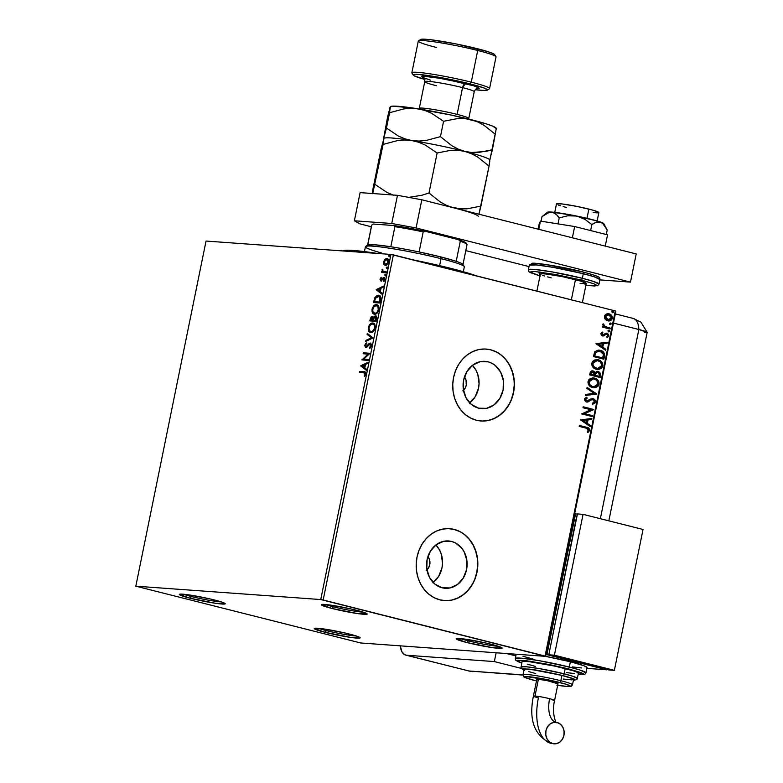 <?xml version="1.0" encoding="UTF-8"?>
<svg xmlns="http://www.w3.org/2000/svg" width="783" height="783" viewBox="0 0 783 783"><rect width="100%" height="100%" fill="white"/><g stroke="black" fill="none" stroke-linecap="round" stroke-linejoin="round"><path stroke-width="1.17" d="M468.332 640.876A21.63 1.683 -168.5 0 0 498.272 646.269A21.63 1.683 11.5 0 1 468.332 640.876L468.577 639.652L468.332 640.876A21.63 1.683 11.5 0 1 460.492 638.585A21.63 1.683 -168.5 0 0 468.332 640.876L467.03 642.569L468.332 640.876M491.313 644.321A23.431 1.82 11.5 0 1 502.099 647.962A23.431 1.82 11.5 0 1 490.941 647.414A23.431 1.82 11.5 0 1 467.03 642.569L456.225 638.859L465.816 639.231L487.28 643.342L497.851 646.141L502.128 648.021L492.536 647.658L467.03 642.569A23.431 1.82 11.5 0 1 456.313 638.644A23.431 1.82 11.5 0 1 491.313 644.321M333.382 606.796A21.63 1.683 -168.5 0 0 363.332 612.189A21.63 1.683 11.5 0 1 333.382 606.796L333.636 605.572L333.382 606.796A21.63 1.683 11.5 0 1 325.552 604.505A21.63 1.683 -168.5 0 0 333.382 606.796L332.09 608.489L333.382 606.796M356.373 610.241A23.431 1.82 11.5 0 1 367.158 613.882A23.431 1.82 11.5 0 1 356.001 613.334A23.431 1.82 11.5 0 1 332.09 608.489L321.284 604.779L330.876 605.151L352.34 609.262L362.911 612.061L367.188 613.941L357.596 613.578L332.09 608.489A23.431 1.82 11.5 0 1 321.373 604.564A23.431 1.82 11.5 0 1 356.373 610.241M191.424 596.529A21.63 1.683 -168.5 0 0 221.374 601.921A21.63 1.683 11.5 0 1 191.424 596.529L191.678 595.305L191.424 596.529A21.63 1.683 11.5 0 1 183.594 594.238A21.63 1.683 -168.5 0 0 191.424 596.529L190.132 598.222L191.424 596.529M214.415 599.974A23.431 1.82 11.5 0 1 225.201 603.615A23.431 1.82 11.5 0 1 214.043 603.067A23.431 1.82 11.5 0 1 190.132 598.222L179.327 594.512L188.918 594.884L210.382 598.995L220.953 601.794L225.23 603.673L215.638 603.311L190.132 598.222A23.431 1.82 11.5 0 1 179.415 594.297A23.431 1.82 11.5 0 1 214.415 599.974M326.364 630.609A21.63 1.683 -168.5 0 0 356.314 636.002A21.63 1.683 11.5 0 1 326.364 630.609L326.619 629.385L326.364 630.609A21.63 1.683 11.5 0 1 318.534 628.318A21.63 1.683 -168.5 0 0 326.364 630.609L325.072 632.302L326.364 630.609M349.355 634.054A23.431 1.82 11.5 0 1 360.141 637.695A23.431 1.82 11.5 0 1 348.983 637.147A23.431 1.82 11.5 0 1 325.072 632.302L314.267 628.592L323.859 628.964L345.323 633.075L355.893 635.874L360.17 637.754L350.578 637.391L325.072 632.302A23.431 1.82 11.5 0 1 314.355 628.377A23.431 1.82 11.5 0 1 349.355 634.054M488.083 361.834L482.044 361.403L488.083 361.834L491.841 363.253L495.277 365.504L500.66 372.15L503.41 380.744L503.107 389.993L499.799 398.478L493.995 404.919L486.566 408.325L478.658 408.188A23.715 20.27 -85.9 0 1 463.34 381.781A23.715 20.27 -85.9 0 1 485.088 361.354A23.715 20.27 -85.9 0 1 488.083 361.834A23.715 20.27 -85.9 0 1 503.4 388.241A23.715 20.27 -85.9 0 1 481.662 408.667A23.715 20.27 -85.9 0 1 478.658 408.188L471.464 404.517L466.091 397.872L463.34 389.278L463.644 380.029L466.952 371.543L472.756 365.103L480.175 361.697L488.083 361.834M451.546 541.445L445.498 541.004L451.546 541.445L455.305 542.864L461.716 548.12L464.113 551.761L466.864 560.354L466.56 569.603L463.252 578.089L457.448 584.529L450.029 587.935L442.111 587.788A23.715 20.27 -85.9 0 1 426.804 561.391A23.715 20.27 -85.9 0 1 448.542 540.965A23.715 20.27 -85.9 0 1 451.546 541.445A23.715 20.27 -85.9 0 1 466.864 567.851A23.715 20.27 -85.9 0 1 445.116 588.278A23.715 20.27 -85.9 0 1 442.111 587.788L434.927 584.118L429.544 577.482L426.794 568.879L427.097 559.639L430.405 551.144L436.209 544.714L443.638 541.307L451.546 541.445M444.333 600.581L444.313 600.581A36.047 30.801 94.1 0 0 477.278 569.495A36.047 30.801 94.1 0 0 453.993 529.406L454.179 529.416A36.047 30.801 -85.9 0 1 477.454 569.544A36.047 30.801 -85.9 0 1 444.421 600.59A36.047 30.801 -85.9 0 1 439.85 599.847L445.84 600.649L451.869 600.072L457.722 598.124L463.154 594.894L467.97 590.499L471.983 585.107L475.027 578.931L477.004 572.207L477.826 565.189L477.464 558.152L475.927 551.359L473.284 545.085L469.634 539.556L465.112 534.995L459.895 531.569L454.179 529.416L448.199 528.613L442.16 529.2L436.317 531.138L430.875 534.378L426.069 538.773L422.057 544.156L419.003 550.332L417.026 557.056L416.213 564.073L416.576 571.11L418.102 577.903L420.745 584.177L424.396 589.707L428.918 594.268L434.144 597.693L439.85 599.847A36.047 30.801 -85.9 0 1 416.576 559.718A36.047 30.801 -85.9 0 1 449.618 528.682A36.047 30.801 -85.9 0 1 454.179 529.416L453.993 529.406A36.047 30.801 94.1 0 0 449.501 528.672M480.831 420.97A36.047 30.801 94.1 0 0 513.814 389.885A36.047 30.801 94.1 0 0 490.54 349.795L490.726 349.805A36.047 30.801 -85.9 0 1 514 389.934A36.047 30.801 -85.9 0 1 480.958 420.98A36.047 30.801 -85.9 0 1 476.397 420.246L482.387 421.039L488.416 420.461L494.259 418.514L499.701 415.284L504.516 410.889L508.519 405.496L511.573 399.32L513.55 392.596L514.372 385.579L514.01 378.541L512.474 371.759L509.831 365.475L506.18 359.945L501.658 355.384L496.432 351.959L490.726 349.805L484.736 349.003L478.707 349.59L472.854 351.538L467.422 354.768L462.606 359.162L458.593 364.545L455.549 370.721L453.572 377.455L452.75 384.463L453.112 391.5L454.649 398.293L457.292 404.576L460.942 410.096L465.464 414.667L470.681 418.083L476.397 420.246A36.047 30.801 -85.9 0 1 453.122 380.117A36.047 30.801 -85.9 0 1 486.155 349.071A36.047 30.801 -85.9 0 1 490.726 349.805L490.54 349.795A36.047 30.801 94.1 0 0 486.037 349.061M135.821 586.183L206.037 241.056L390.952 254.426L320.736 599.553L135.821 586.183L360.718 642.98L545.634 656.36L615.859 311.223L615.291 310.92L545.076 656.046L323.173 600.003L393.389 254.876L615.291 310.92L390.952 254.426L206.037 241.056L135.821 586.183L360.718 642.98L545.634 656.36L320.736 599.553L135.821 586.183M385.96 265.554L383.856 264.36L385.138 265.378L386.763 264.987L388.309 262.892L388.613 260.563L386.988 258.478L384.473 259.711L383.504 263.235L384.453 264.517L384.179 261.904L383.582 261.747L383.856 264.36L385.363 265.408L388.525 262.109C388.72 259.741 388.133 258.527 386.773 258.449L384.893 259.251L383.582 261.747L384.15 261.894M386.254 272.846L386.45 271.897L382.946 271.339L382.231 269.186L382.378 271.603L381.673 271.554L381.478 272.504L386.254 272.846L386.45 271.897L383.239 271.515L382.231 269.186L382.378 271.603L381.673 271.554L381.478 272.504L386.254 272.846M381.262 279.198L381.712 280.167L380.655 279.051L381.115 277.29L380.019 279.277L380.734 280.921L384.081 278.533L383.924 281.498L385.011 279.365L384.453 277.642L383.19 277.75L381.115 280.011L381.115 277.29L380.058 279.071L380.949 280.96L384.003 278.484M380.704 300.163L380.274 296.131L379.041 295.308L377.161 295.397L374.979 297.403L373.579 302.561L380.117 303.031L380.704 300.163C381.135 296.865 380.391 295.211 378.473 295.211L374.793 297.775L373.579 302.561L380.117 303.031L380.704 300.163M376.388 321.363L377.005 317.957L376.261 316.068L374.763 316.078L373.56 317.683L372.6 316.449L371.073 317.037L369.85 320.893L376.388 321.363L376.887 318.896L375.625 315.852L373.56 317.683L372.405 316.42L370.202 319.141L369.85 320.893L376.388 321.363M373.011 337.953L367.305 333.372L367.1 334.41L371.445 337.757L365.876 340.399L365.671 341.437L373.011 337.953L367.305 333.372L367.1 334.41L371.445 337.757L365.876 340.399L365.671 341.437L373.011 337.953M368.636 359.446L363.772 359.094L369.889 353.28L363.351 352.81L363.165 353.759L368.039 354.112L361.912 359.926L368.45 360.395L368.636 359.446L363.772 359.094L369.85 353.495L363.351 352.81L363.165 353.759L368.039 354.112L361.912 359.926L368.45 360.395L368.636 359.446M363.713 372.718L365.739 374.313L365.514 374.93L365.132 374.157L365.514 374.93L364.173 375.957L364.584 376.466L365.808 374.196C365.847 372.287 365.24 371.485 363.978 371.778L359.563 371.455L359.994 372.454L359.563 371.455L359.368 372.405L364.702 372.894L365.172 373.922L364.173 375.957L364.584 376.466L365.808 374.196L365.377 372.121L359.563 371.455L359.368 372.405L365.084 372.972M360.689 365.925L366.424 370.349L366.63 369.322L364.79 367.902L365.495 364.438L367.853 363.322L368.059 362.294L360.718 365.769L366.424 370.349L366.63 369.322L364.79 367.902L365.495 364.438L367.853 363.322L368.059 362.294L360.689 365.925M370.144 344.001L371.504 345.959L370.447 347.525L371.504 345.959L370.907 345.802L369.419 347.652L370.095 348.122L369.419 347.652L369.596 348.455L371.671 345.205L370.506 343.071L369.067 343.58L366.092 346.585L365.397 345.283L366.571 343.688L366.317 342.925L365.847 343.306L364.682 345.509L365.544 347.486L366.904 347.123L369.801 344.06L370.692 344.314L370.956 345.43L369.419 347.652L369.596 348.455L371.592 345.783L370.349 343.052L365.847 346.566L366.571 346.742L365.397 345.283L366.571 343.688L366.317 342.925L364.731 345.225L365.808 347.535L370.388 344.06M370.829 332.501L373.295 331.522L375.077 328.547L375.077 325.014L373.305 323.125L370.242 323.996L368.45 327.02L368.627 330.915L370.829 332.501C372.688 332.687 374.147 331.18 375.204 327.999C375.439 324.759 374.607 323.095 372.728 323.017C370.858 322.821 369.39 324.338 368.323 327.578C368.118 330.798 368.95 332.442 370.829 332.501L370.388 332.432M374.558 314.179L377.034 313.19L378.806 310.215L378.806 306.682L377.034 304.793L373.971 305.664L372.179 308.688L372.356 312.583L374.558 314.179C376.417 314.355 377.876 312.848 378.933 309.667C379.168 306.427 378.336 304.763 376.457 304.695C374.587 304.489 373.119 306.006 372.052 309.246C371.847 312.466 372.679 314.11 374.558 314.179L374.127 314.1M376.183 289.759L381.918 294.183L382.124 293.145L380.293 291.726L380.998 288.271L383.347 287.155L383.553 286.118L376.212 289.602L381.918 294.183L382.124 293.145L380.293 291.726L380.998 288.271L383.347 287.155L383.553 286.118L376.183 289.759M385.187 275.822L385.823 274.461L384.923 274.647L385.187 275.822L385.892 275.068L385.51 274.236L384.805 274.99L385.187 275.822L384.805 274.99M386.665 268.549L387.301 267.189L386.401 267.375L386.665 268.549L387.37 267.796L386.988 266.964L386.283 267.717L386.665 268.549L386.283 267.717M389.073 256.697L389.719 255.336L388.808 255.532L389.073 256.697L389.777 255.943L389.396 255.111L388.691 255.865L389.073 256.697L388.691 255.865M608.048 313.689L606.189 314.071L604.407 316.303L605.699 319.758L607.696 320.795L609.791 320.834L611.67 319.748L612.423 317.497L611.533 315.343L609.781 314.061L607.637 313.699L605.582 314.433L604.505 315.931L604.456 317.869L605.161 319.18L608.176 320.903M610.026 329.026L610.221 328.077L604.554 326.325L603.889 324.456L602.91 324.093L603.683 326.423L602.548 326.139L602.362 327.088L610.026 329.026L610.221 328.077L605.044 326.609L603.164 323.8L602.753 324.456L603.683 326.423L602.548 326.139L602.362 327.088L610.026 329.026M600.884 333.627L601.275 335.173L602.841 335.995L606.052 334.243L607.246 334.38L607.823 335.672L606.756 336.768L607.354 337.493L608.714 336.093L608.567 334.41L607.177 333.294L605.553 333.323L603.057 335.016L601.863 334.224L602.9 332.795L602.352 332.07L600.884 333.627L602.528 335.936L606.825 334.194L607.823 335.672L606.756 336.768L607.354 337.493L608.792 335.799L606.982 333.245L602.685 334.977L601.843 333.803L602.9 332.795L602.352 332.07L600.884 333.627M604.466 356.343L604.447 353.613L603.292 351.9L601.227 350.618L598.241 350.089L594.914 351.626L593.397 356.559L603.889 359.211L604.466 356.343C604.76 352.957 603.37 350.95 600.316 350.334L598.936 350.099L594.747 351.851L593.397 356.559L603.889 359.211L604.466 356.343M592.437 370.858L593.191 370.966C591.537 370.565 590.48 371.289 590.02 373.148L589.658 374.891L600.16 377.543L600.59 373.471L598.271 371.416L596.568 371.475L595.197 372.679L593.808 371.181L591.645 370.976L590.392 372.003L589.658 374.891L600.16 377.543L600.659 375.077L597.703 371.318M596.783 394.133L587.123 387.37L586.917 388.407L594.268 393.418L585.694 394.397L585.478 395.435L596.783 394.133L585.498 395.356L596.783 394.133L587.123 387.37L586.917 388.407L594.268 393.418L585.694 394.397L585.478 395.435L596.783 394.133M592.408 415.626L584.598 413.649L593.661 409.46L583.169 406.808L582.973 407.757L590.803 409.734L581.72 413.923L592.212 416.576L592.408 415.626L591.86 416.478L592.408 415.626L584.598 413.649L593.622 409.675L583.169 406.808L582.973 407.757L590.803 409.734L581.72 413.923L592.212 416.576L592.408 415.626M586.164 428.174L588.532 429.495L587.289 431.766L587.994 432.451L589.677 430.435L588.738 428.086L579.371 425.453L579.185 426.402L586.164 428.174L588.601 430.17L587.289 431.766L587.994 432.451L589.677 430.435C589.521 428.409 588.444 427.352 586.457 427.244L579.371 425.453L579.185 426.402L586.164 428.174M580.497 419.923L590.186 426.529L590.402 425.492L587.299 423.378L588.004 419.913L591.625 419.502L591.831 418.465L580.497 419.923L590.186 426.529L590.402 425.492L587.299 423.378L588.004 419.913L591.625 419.502L591.831 418.465L580.497 419.923M592.428 398.606L586.594 401.033L585.107 399.702L586.594 401.033L585.136 399.428L587.191 398.136L586.702 397.235L584.441 399.164L586.438 401.992L588.141 401.904L591.214 399.761L589.853 400.837L591.478 399.663L592.946 399.643L594.366 401.816L592.232 403.304L592.604 404.204L595.462 402.022L595.207 400.299L594.101 399.105L591.155 398.841L586.594 401.033L585.488 399.731L587.191 398.136L586.702 397.235L584.764 398.4L584.392 399.682L585.615 401.65L587.289 402.08L591.85 399.692L593.553 399.907L594.366 401.816L592.232 403.304L592.604 404.204L594.718 403.323L595.462 402.022L592.232 404.185L595.462 402.022L592.614 398.616M592.643 387.605L595.52 387.673L598.124 386.185L599.083 384.228L598.966 381.996L597.899 380.147L595.452 378.414L590.656 378.336L588.718 379.872L587.955 382.084L588.405 384.326L590.392 386.587L593.857 387.8L599.083 384.228C599.054 380.841 597.527 378.806 594.522 378.111L593.269 377.905L588.033 381.517C588.092 384.884 589.638 386.919 592.643 387.605M596.372 369.273L599.259 369.341L601.853 367.863L602.812 365.896L602.695 363.664L601.628 361.815L599.181 360.082L594.385 360.004L592.447 361.54L591.684 363.752L592.134 365.994L594.121 368.255L597.586 369.468L602.812 365.896C602.783 362.519 601.256 360.474 598.251 359.779L596.998 359.573L591.762 363.185C591.831 366.561 593.367 368.587 596.372 369.273M596 343.757L605.69 350.363L605.895 349.326L602.793 347.212L603.497 343.747L607.119 343.336L607.324 342.298L596.029 343.6L605.69 350.363L605.895 349.326L602.793 347.212L603.497 343.747L607.119 343.336L607.324 342.298L596 343.757M608.675 331.845L609.712 331.268L608.626 330.23L609.712 331.268L608.636 330.23L607.96 330.827L608.675 331.845L609.732 331.092L608.841 330.23L607.951 331.013L608.871 331.875M610.153 324.573L611.19 324.005L610.476 322.988L609.438 323.565L610.466 324.602L611.014 323.33L609.497 323.389L610.349 324.602M612.57 312.72L613.598 312.153L612.893 311.135L611.856 311.712L613.187 312.671L613.177 311.262L611.836 311.888L612.766 312.75M488.23 420.442L494.073 418.504L499.505 415.264L504.321 410.869L508.333 405.486M511.387 399.31L513.354 392.586L514.177 385.569M513.814 378.532L512.288 371.739L509.645 365.465L505.994 359.935L501.472 355.374M496.246 351.949L490.54 349.795M451.683 600.052L457.536 598.104L462.968 594.874L467.784 590.48L471.797 585.097M474.841 578.921L476.818 572.197L477.64 565.179M477.278 558.142L475.741 551.349L473.098 545.076L469.448 539.546L464.926 534.985M459.709 531.559L453.993 529.406M433.185 582.513A23.715 20.27 94.1 0 0 435.896 544.948L439.537 549.979L441.279 554.11L442.522 563.212L441.984 567.822L438.676 576.317L432.872 582.748M426.95 569.858A9.014 7.703 -85.9 0 0 427.909 556.576L429.476 559.522L429.75 564.739L428.487 567.959L426.285 570.406M469.722 402.902A23.715 20.27 94.1 0 0 472.443 365.338L476.074 370.369L477.816 374.499L479.059 383.601L478.521 388.211L475.212 396.707L469.409 403.137M463.487 390.247A9.014 7.703 -85.9 0 0 464.446 376.966L466.022 379.912L466.286 385.128L465.033 388.348L462.822 390.795M320.736 599.553L390.952 254.426L393.389 254.876L323.173 600.003L320.736 599.553M545.076 656.046L615.291 310.92L615.859 311.223L545.634 656.36L545.076 656.046M579.361 425.521L586.085 427.224C588.072 427.322 589.139 428.379 589.305 430.405L587.622 432.422L589.305 430.405L588.366 428.056L579.361 425.521M591.439 418.514L591.625 419.502L587.622 419.894L586.917 423.349L590.402 425.492L589.853 426.304L590.03 425.472L586.917 423.349L587.622 419.894L591.243 419.473L591.439 418.514M582.669 420.461L586.301 422.703L582.669 420.461L586.839 420.05L582.669 420.461L586.839 420.05L586.301 422.703L582.669 420.461M583.159 406.876L593.661 409.46L584.226 413.63L592.036 415.597L584.226 413.63L593.289 409.431L583.159 406.876M591.85 399.692L592.946 399.643M586.438 401.992L586.966 402.071M593.152 398.694L595.09 401.992L594.522 399.81L592.281 398.586M593.113 403.959L593.964 403.578M590.451 400.162L590.95 399.888M591.478 399.663L592.3 399.565M587.084 387.575L596.812 393.976L587.084 387.575M593.083 377.895L594.15 378.081C597.155 378.776 598.672 380.822 598.701 384.199L593.671 387.781M593.22 387.751L596.969 386.851L598.349 385.265L598.789 383.073L596.793 379.393L592.202 377.866M594.189 387.781L595.149 387.644M593.994 386.802L592.839 386.714M592.457 386.626L589.315 384.463L588.738 381.722L590.871 379.207L593.181 378.884L589.119 381.752L593.328 378.894L594.326 379.06C596.763 379.608 597.987 381.252 597.997 383.993L593.808 386.812L592.829 386.655C590.411 386.107 589.168 384.473 589.119 381.752L588.738 381.722C588.796 384.443 590.039 386.078 592.457 386.626L589.697 384.482L589.08 381.977L590.402 379.726L593.553 378.913L596.46 380.107L598.065 383.083L596.597 386.088L593.592 386.792M593.191 370.966L594.816 372.659L592.633 370.868M597.517 371.318L594.816 372.659L592.31 370.848M598.271 371.416L600.659 375.077L599.798 377.445L600.111 373.158L597.478 371.308M599.788 372.63L598.936 371.827M597.703 372.336L595.53 373.354L595.002 375.311L595.902 373.374L598.075 372.365L599.494 375.233L598.897 376.29L595.002 375.311L595.706 373.051L597.4 372.277M592.653 371.886L590.754 373.207L590.558 374.186L593.025 371.915L594.395 374.577L593.925 375.037L590.558 374.186L591.175 372.228L592.34 371.837M592.447 371.847L594.297 372.835L594.297 375.067L590.558 374.186L593.925 375.037L590.93 374.215L591.547 372.258L593.025 371.915M597.507 372.297L599.406 373.374L599.279 376.32L595.002 375.311L598.897 376.29L595.374 375.331L596.303 372.816L598.075 372.365M596.812 359.563L597.879 359.749C600.884 360.444 602.411 362.49 602.44 365.876L597.4 369.459M596.949 369.419L600.698 368.519L602.078 366.933L602.519 364.741L600.522 361.061L595.932 359.534M597.918 369.449L598.878 369.312M597.723 368.47L594.052 367.247L592.408 363.841L594.17 361.09L596.91 360.562L592.848 363.42L597.057 360.562L598.055 360.728C600.492 361.276 601.716 362.921 601.726 365.661L597.537 368.48L596.558 368.323C594.14 367.775 592.907 366.141 592.848 363.42L592.477 363.39C592.525 366.111 593.768 367.746 596.186 368.294L593.426 366.16L592.809 363.645L594.131 361.394L597.282 360.581L600.189 361.775L601.794 364.751L600.326 367.756L597.321 368.46M598.75 350.089L599.944 350.304C602.998 350.931 604.388 352.937 604.094 356.314L604.202 354.112L603.272 352.242L599.21 350.148M598.819 351.087L595.266 352.575L594.287 355.854L595.638 352.604L598.995 351.097L600.121 351.283L603.458 354.366L602.626 357.958L594.287 355.854L602.626 357.958L594.287 355.854L595.677 352.047L598.545 351.058M606.942 342.347L607.119 343.336L603.125 343.717L602.421 347.182L605.895 349.326L605.357 350.128L605.523 349.296L602.421 347.182L603.125 343.717L606.747 343.306L606.942 342.347M598.173 344.295L601.794 346.536L598.173 344.295L602.333 343.884L598.173 344.295L602.333 343.884L601.794 346.536L598.173 344.295M602.098 332.207L602.9 332.795L601.471 333.773L603.057 334.899L601.491 334.194L602.519 332.765L602.098 332.207M603.429 334.928L602.313 334.958M606.982 333.245L608.792 335.799L606.982 337.463M606.052 334.243L603.771 335.936L602.156 335.907M602.528 335.936L603.771 335.936M602.783 335.995L605.68 334.214M607.226 337.346L608.391 334.85L606.296 333.157M608.616 331.845L609.34 331.248L608.303 331.816M602.538 326.208L603.683 326.423L602.538 326.208M602.998 323.966L604.672 326.589L610.221 328.077L609.663 328.938L609.849 328.048L604.173 326.305L602.998 323.966M610.094 324.573L610.818 323.976L609.781 324.544M609.105 313.836L608.734 313.817C610.916 314.335 611.993 315.833 611.973 318.28L612.345 318.309C612.365 315.852 611.288 314.365 609.105 313.836L607.872 313.67M607.696 320.795C609.869 321.363 611.415 320.541 612.345 318.309L608.352 320.913L611.494 319.474L611.836 316.41M610.613 320.306L611.298 319.718M611.924 316.665L610.407 314.6L608.009 313.68M608.548 314.766L604.975 316.518L607.52 319.816L608.557 319.953L605.905 318.965L604.936 316.821L606.453 314.864L608.92 314.786L611.406 318.074L607.52 319.816L608.371 319.934L605.357 316.547L608.92 314.786L610.349 315.5L611.337 316.87L611.21 318.652L608.411 319.944M607.892 319.846L606.042 318.75L604.975 316.518L606.825 314.893L608.92 314.786M612.502 312.72L613.226 312.123L612.198 312.691M586.839 420.05L586.301 422.703L583.051 420.491L586.839 420.05M594.659 355.883L595.638 352.604L597.703 351.185L601.647 351.88L603.458 354.366L603.008 357.988L594.659 355.883M602.333 343.884L601.794 346.536L598.545 344.324L602.333 343.884M364.849 371.896L363.978 371.778M365.191 373.002L365.739 374.313L364.32 372.874M366.473 370.085L361.286 366.082L366.473 370.085M364.8 367.599L365.348 364.947L364.741 364.79L365.348 364.947L364.8 367.599L364.203 367.442L364.8 367.599M362.275 365.964L364.741 364.79L364.203 367.442L362.275 365.964L364.741 364.79L364.203 367.442L362.275 365.964M362.529 359.965L361.952 359.72L362.549 359.877L368.636 354.259L368.039 354.112L368.636 354.259L362.529 359.965M363.782 353.808L363.958 352.967L363.351 352.81L369.87 353.387L363.958 352.967L363.782 353.808M364.379 359.25L368.617 359.554L364.379 359.25M370.858 344.168L371.504 345.959L370.75 344.148M366.405 347.691L364.731 345.225L365.328 345.372L366.924 343.071M366.366 346.683L367.53 346.223L366.933 346.076L367.53 346.223L368.421 345.097L367.824 344.951L370.946 343.208L367.051 346.624L365.974 346.585M366.689 343.257L365.279 345.665L366.15 347.642M366.366 341.104L365.876 340.399L372.052 337.913L367.1 334.41L367.697 334.556L367.853 333.793L367.697 334.556L372.052 337.913L366.366 341.104M371.436 332.658C369.556 332.589 368.715 330.945 368.92 327.725L368.323 327.578L368.92 327.725C369.987 324.495 371.455 322.978 373.334 323.173L373.501 323.193M373.618 323.213L371.465 323.663L369.224 326.628L368.959 330.348L370.584 332.452M369.635 331.718L370.32 332.305M372.101 323.35L371.465 323.663M373.374 324.152L375.037 325.718L375.028 328.576L373.599 330.935L371.622 331.708C373.099 331.865 374.274 330.671 375.126 328.136C375.321 325.503 374.656 324.172 373.139 324.123M372.532 323.966L374.166 324.994L374.528 327.979L375.126 328.136L374.528 327.979L373.481 330.269L371.622 331.708L369.556 330.769L368.93 328.028L370.339 324.945L372.532 323.966C374.059 324.015 374.724 325.356 374.528 327.979C373.667 330.514 372.502 331.708 371.025 331.561C369.507 331.503 368.842 330.181 368.999 327.578C369.87 325.014 371.054 323.819 372.532 323.966L373.217 324.133M370.467 320.932L370.799 319.298L370.202 319.141L370.799 319.298L373.002 316.577L371.367 317.604L370.467 320.932M374.127 317.82L373.56 317.683L374.127 317.82M374.157 317.829L376.222 316.009L375.625 315.852L374.254 317.614L375.948 317.046L376.506 320.521L373.481 320.188L373.961 318.211L375.429 316.802L375.909 320.364L376.506 320.521L375.693 316.87M375.85 316.958L376.809 317.663L376.731 319.435L376.134 319.278L375.909 320.364L373.481 320.188L376.506 320.521L373.481 320.188L374.264 317.585M373.08 317.585L373.413 320.296L370.711 319.993L372.219 317.369L373.511 319.807L372.972 317.546L372.219 317.369L372.806 320.139L373.413 320.296L372.904 319.66L370.711 319.993L373.413 320.296L370.711 319.993L371.279 317.947L372.219 317.369M375.165 314.326C373.285 314.257 372.444 312.613 372.649 309.393L372.052 309.246L372.649 309.393C373.716 306.163 375.184 304.646 377.063 304.841L377.23 304.861M377.347 304.881L375.194 305.331L372.953 308.296L372.688 312.016L374.313 314.12M375.83 305.018L375.194 305.331M377.103 305.82L378.639 307.083L378.864 309.804L377.328 312.603L375.351 313.376C376.829 313.533 378.003 312.339 378.864 309.804C379.05 307.171 378.385 305.84 376.868 305.791M376.261 305.634L377.895 306.662L378.258 309.647L378.864 309.804L378.258 309.647L377.21 311.937L375.351 313.376L373.119 312.211L372.659 309.696L373.931 306.77L376.261 305.634C377.788 305.683 378.453 307.024 378.258 309.647C377.396 312.182 376.231 313.376 374.754 313.229C373.237 313.171 372.571 311.849 372.728 309.246C373.599 306.691 374.783 305.487 376.261 305.634L376.946 305.801M379.354 295.397L377.465 295.671L375.781 297.217L374.205 302.6L374.558 300.838L373.961 300.692L374.558 300.838L375.39 297.922L374.793 297.775L378.473 295.211L379.275 295.387M379.589 295.445L378.473 295.211M379.217 296.365L380.734 298.049L380.235 302.189L375.047 301.807L380.235 302.189L374.44 301.661L375.047 301.807L374.44 301.661L375.311 298.323L378.982 296.326M378.277 296.16L379.99 297.403L379.638 302.032L380.235 302.189L380.45 301.161L379.843 301.015L380.45 301.161L380.792 298.617L380.195 298.47L379.638 302.032L374.44 301.661L375.449 298.01L376.966 296.424L378.277 296.16L380.792 298.617L378.884 296.317M381.977 293.909L376.78 289.906L381.977 293.909M380.303 291.433L380.841 288.78L380.244 288.624L380.841 288.78L380.303 291.433L379.706 291.276L380.303 291.433M377.778 289.798L380.244 288.624L379.706 291.276L377.778 289.798L380.244 288.624L379.706 291.276L377.778 289.798M381.115 280.011L381.605 280.138M382.28 278.905L381.595 279.815L382.192 279.971L382.877 279.051L382.28 278.905L383.797 277.906L382.28 278.905M383.827 278.445L384.923 279.795L383.592 280.921L383.924 281.498L384.972 279.59L384.355 277.583L383.19 277.75L384.6 277.642L381.712 280.167M384.639 280.559L384.199 281.077L384.962 279.805L383.924 278.787M381.546 281.117L380.655 279.218L381.125 280.989M381.399 277.779L380.841 278.66M384.561 278.621L384.991 279.551M385.784 275.968L385.402 275.136L386.107 274.393M385.892 275.068L385.51 274.236M385.911 274.422L385.461 275.743M382.486 270.615L382.975 271.76L382.27 271.701L382.104 272.543L381.673 271.554L382.975 271.76L382.378 271.603L382.975 271.76L382.838 269.342M382.495 270.047L381.928 269.9L382.495 270.047M383.856 271.681L383.239 271.515M383.934 271.711L385.03 271.897M387.262 268.696L386.88 267.874L387.585 267.12M387.37 267.796L386.988 266.964M387.389 267.15L386.949 268.481M384.522 260.808L385.49 259.408L384.893 259.251L387.379 258.605L385.725 259.193L384.394 261.14M384.12 262.285L384.336 264.272L385.52 265.476M387.34 259.574L388.613 261.62M388.378 262.804L387.154 264.351L385.549 264.429M385.657 264.488L384.169 261.796L386.587 259.398L387.448 259.594L388.505 262.207L385.559 264.458L388.172 263.245M385.559 264.458L384.355 263.597L384.169 261.796L385.236 259.917L386.587 259.398L387.937 262.07L386.9 263.959L385.295 264.419L385.902 264.566M388.544 262.217L386.587 259.398M389.68 256.844L389.288 256.021L389.993 255.268M389.777 255.943L389.396 255.111M389.797 255.297L389.357 256.628M375.429 316.802L376.183 316.978M450.793 269.372L450.45 268.275A72.095 5.598 -168.5 0 0 413.277 259.897L450.45 268.275L476.426 275.841A72.095 5.598 -168.5 0 0 450.45 268.275L450.793 269.372M377.651 253.467A72.095 5.598 -168.5 0 0 342.748 250.814L342.582 250.932M342.592 250.942L346.986 250.188L353.123 250.423L377.807 253.486M462.841 264.39A48.663 3.778 -168.5 0 0 456.205 261.316A48.663 3.778 -168.5 0 0 440.457 256.834L441.035 258.664A50.464 3.925 11.5 0 1 464.25 266.504L462.841 264.39M463.34 271.711L464.339 266.827A50.464 3.925 -168.5 0 0 441.035 258.664L439.615 265.643L441.035 258.664A50.464 3.925 -168.5 0 0 391.216 248.475A50.464 3.925 -168.5 0 0 365.436 246.704L364.438 251.597M381.624 253.007A50.464 3.925 11.5 0 1 365.641 246.439A50.464 3.925 11.5 0 1 441.035 258.664L440.457 256.834A48.663 3.778 -168.5 0 0 419.111 251.95L440.457 256.834L456.205 261.316A48.663 3.778 11.5 0 1 462.929 264.713L467.011 244.639A48.663 3.778 -168.5 0 0 460.287 241.242L456.205 261.316L460.287 241.242A48.663 3.778 11.5 0 1 466.932 244.316A48.663 3.778 11.5 0 1 466.864 244.854M367.707 245.079L371.788 225.015L367.707 245.079L374.763 244.785L390.815 246.753A48.663 3.778 -168.5 0 0 367.756 245.05L365.641 246.439M371.69 225.494A48.663 3.778 11.5 0 1 371.788 225.015L373.285 224.046L393.829 225.533L394.896 226.678A48.663 3.778 11.5 0 1 423.192 231.876L419.111 251.95A48.663 3.778 -168.5 0 0 390.815 246.753A48.663 3.778 11.5 0 1 419.111 251.95L423.192 231.876L425.463 231.337L458.446 239.667L460.287 241.242L458.446 239.667L466.12 243.102M367.56 245.304L371.641 225.23A48.663 3.778 -168.5 0 1 371.788 225.015L373.285 224.046L393.829 225.533L394.896 226.678L390.815 246.753L394.896 226.678A48.663 3.778 -168.5 0 1 423.192 231.876L425.463 231.337L458.446 239.667A47.587 3.7 -168.5 0 1 466.091 243.053L466.932 244.316M393.829 225.533L425.463 231.337A47.587 3.7 -168.5 0 0 393.829 225.533M373.285 224.046A47.587 3.7 -168.5 0 0 373.109 224.134L371.788 225.015M597.145 220.992L598.858 212.584A21.63 1.683 -168.5 0 0 588.865 209.081L586.986 218.33L588.865 209.081A21.63 1.683 -168.5 0 0 567.518 204.715A21.63 1.683 -168.5 0 0 556.468 203.962L554.755 212.369M582.376 302.6L586.291 283.377A23.431 1.82 -168.5 0 0 575.476 279.59L571.355 299.82L575.476 279.59A23.431 1.82 -168.5 0 0 552.338 274.853A23.431 1.82 -168.5 0 0 540.368 274.04L536.893 291.119M551.193 277.828L547.62 276.888M544.655 276.017L542.404 275.244M540.965 274.608L540.378 274.128L541.846 273.707L546.583 274.05L562.595 276.702L582.004 281.4L585.694 282.81L585.987 283.593M584.813 283.71L580.076 283.368M566.452 207.466L563.163 206.595M560.422 205.782L558.348 205.077M557.016 204.49L556.752 203.766L562.204 203.972L576.983 206.428L592.163 209.952L598.31 212.056L598.574 212.78M597.498 212.888L593.123 212.575M583.296 273.717L594.18 276.781L599.944 279.56A36.047 2.799 -168.5 0 0 583.296 273.717L582.366 278.298A1.801 0.93 104.2 0 1 581.074 279.991L585.909 285.286L594.728 286.02L596.871 285.404L593.915 283.769L581.074 279.991A1.801 0.93 -75.8 0 0 582.366 278.298A36.047 2.799 11.5 0 1 599.015 284.131L593.25 281.361L582.366 278.298L583.296 273.717A36.047 2.799 -168.5 0 0 547.718 266.445A36.047 2.799 -168.5 0 0 529.298 265.183L536.306 264.938L553.493 267.404L583.296 273.717A1.801 0.93 -75.8 0 0 582.816 271.907A1.801 0.93 104.2 0 1 583.296 273.717M531.432 263.91L536.492 263.411L545.448 264.448L582.718 271.897A1.801 0.93 104.2 0 1 582.816 271.907A1.801 0.93 -75.8 0 0 582.718 271.897L550.292 265.202L534.349 263.303L532.42 264.683M540.368 276.047L529.788 272.014L534.848 271.515L555.734 274.53L581.074 279.991L538.753 271.887L539.986 275.939L530.257 272.601L528.799 271.495L528.368 269.763A36.047 2.799 11.5 0 1 546.788 271.026A36.047 2.799 11.5 0 1 582.366 278.298L552.563 271.985L535.366 269.518L528.368 269.763L529.298 265.183L532.137 263.313C533.8 262.276 563.055 266.768 582.806 271.907C601.373 277.055 599.641 277.084 599.944 279.56L599.015 284.131L597.527 285.746L585.899 285.296M587.935 273.267L592.271 274.549M595.56 275.675L597.674 276.605M630.481 282.105L416.076 227.951L391.745 223.488L354.386 220.786L360.033 223.899L371.328 226.747L360.033 223.899L354.386 220.786L360.111 192.618L397.47 195.319L360.111 192.618L354.386 220.786L391.745 223.488L397.47 195.319L391.745 223.488L416.076 227.951L421.802 199.782L397.47 195.319L421.802 199.782L636.217 253.927L421.802 199.782L416.076 227.951L630.481 282.105L636.217 253.927L630.481 282.105L599.876 279.893L630.481 282.105M465.797 250.609L529.014 266.572L465.797 250.609M572.363 237.807L574.663 226.532L607.549 234.841L605.259 246.107L607.549 234.841L574.663 226.532L572.363 237.807M539.174 223.967L538.117 229.155L540.466 221.1L538.792 229.321L540.466 221.1L574.663 226.532L540.466 221.1L539.174 223.967M548.129 213.084L547.777 212.124L551.663 212.076A28.834 2.241 -168.5 0 0 547.483 212.252L541.983 216.646L541.053 221.188L541.983 216.646L549.294 212.301L553.865 212.633L557.633 215.687L559.238 217.899L558.015 223.889L559.238 217.899L567.792 215.785L576.601 216.039L584.803 219.269L591.85 224.574L590.636 230.564L591.85 224.574L594.062 223.155L598.466 221.775L602.538 223.204L607.216 230.016L606.296 234.528L607.216 230.016L603.879 223.732A28.834 2.241 -168.5 0 0 600.59 222.098L603.781 223.595L603.546 224.144M543.108 215.716L546.847 213.25L551.663 212.076L555.861 213.886L559.238 217.899L567.792 215.785L576.601 216.039A28.834 2.241 -168.5 0 0 551.663 212.076L572.902 215.305L596.294 220.747L602.538 223.204L605.836 227.315M600.59 222.098A28.834 2.241 -168.5 0 0 576.601 216.039L584.803 219.269L591.85 224.574L596.274 222.176L600.59 222.098M632.449 318.309A18.029 9.259 104.2 0 1 633.32 318.446A18.029 9.259 104.2 0 1 638.859 329.496L613.441 323.076L641.61 330.22L647.179 332.344A18.029 1.4 11.5 0 1 644.517 332.599L646.053 332.658L644.517 332.599M608.841 520.842L647.179 332.413A18.029 1.4 -168.5 0 0 638.859 329.496L613.441 323.076L638.859 329.496A18.029 1.4 11.5 0 1 647.179 332.344L638.859 329.496A18.029 9.259 -75.8 0 0 633.281 318.436L640.964 322.195L647.179 332.364M494.347 661.576L406.553 655.234L404.801 654.764L401.973 651.887L400.26 645.838A18.029 9.259 104.2 0 0 405.731 655.097A18.029 9.259 104.2 0 0 406.553 655.234L468.929 670.982L523.005 674.897L468.929 670.982L406.553 655.234L494.347 661.576L521.135 668.349L494.347 661.576L496.138 652.777L494.347 661.576M638.859 329.496L600.365 518.708L638.859 329.496M515.831 655.9L506.415 653.521L515.831 655.9M522.995 675.093L468.929 670.982A18.029 15.406 94.1 0 0 471.209 671.354L468.097 670.855A18.029 9.259 -75.8 0 0 468.929 670.982L405.731 655.097M555.881 722.269A23.461 12.048 104.2 0 1 549.597 698.681A10.815 0.842 -168.5 0 0 535.004 696.009A10.815 0.842 -168.5 0 0 533.399 696.136A10.815 0.842 11.5 0 1 535.004 696.009L538.401 679.272A10.815 0.842 -168.5 0 0 536.805 679.39L533.399 696.126C528.613 719.92 534.388 735.638 550.713 743.273L554.158 743.83M550.527 743.224A45.081 23.157 -75.8 0 0 552.788 743.605A10.815 9.239 -85.9 0 1 545.8 731.616A10.815 9.239 -85.9 0 1 555.636 722.249A10.815 9.239 -85.9 0 1 557.095 722.484L560.374 724.158L562.82 727.182L564.073 731.097L563.936 735.315L562.429 739.191L559.786 742.118L556.4 743.674L552.788 743.605L549.509 741.932L547.063 738.907L545.81 734.992L545.947 730.774L547.454 726.898L550.097 723.972L553.483 722.415L557.095 722.484A10.815 9.239 -85.9 0 1 564.083 734.474A10.815 9.239 -85.9 0 1 554.247 743.84A10.815 9.239 -85.9 0 1 552.788 743.605A45.081 23.157 104.2 0 1 550.527 743.224A45.081 23.157 104.2 0 1 538.391 697.868A10.815 0.842 11.5 0 1 533.399 696.126M569.3 667.047L539.497 660.735L522.31 658.258L515.302 658.513A36.047 2.799 11.5 0 1 533.722 659.766A36.047 2.799 11.5 0 1 569.3 667.047L570.376 661.762A36.047 2.799 -168.5 0 0 545.506 656.35L570.376 661.762L569.3 667.047A36.047 2.799 11.5 0 1 585.948 672.881L580.183 670.101L569.3 667.047A1.801 0.93 104.2 0 1 568.008 668.741A1.801 0.93 -75.8 0 0 569.3 667.047M521.723 663.113L516.995 660.372L530.257 661.234L568.008 668.741L549.196 664.522L525.785 660.646L517.162 660.314L516.721 660.764L517.573 661.459L521.723 663.113M523.954 670.209L523.729 668.741L535.836 670.003L562.84 675.514A1.801 0.93 -75.8 0 0 564.132 673.82L540.29 668.77L526.538 666.793L520.93 666.989A28.834 2.241 11.5 0 1 535.67 667.997A28.834 2.241 11.5 0 1 564.132 673.82L565.209 668.535A28.834 2.241 -168.5 0 0 536.746 662.712A28.834 2.241 -168.5 0 0 522.007 661.704L521.038 668.134L523.944 670.248M556.86 685.145L566.892 686.466L570.357 686.123L566.08 684.234L551.163 680.466L525.912 676.541L524.747 676.659L525.031 677.442L535.259 680.662A1.801 0.93 104.2 0 1 535.171 680.652A1.801 0.93 -75.8 0 0 535.259 680.662A23.431 1.82 11.5 0 1 527.908 676.62A23.431 1.82 11.5 0 1 559.542 682.424A1.801 0.93 -75.8 0 0 560.834 680.73A25.232 1.958 -168.5 0 0 523.21 674.574M524.121 669.563L525.696 669.113L534.446 669.964L561.91 675.445A25.232 1.958 -168.5 0 0 537.001 670.346A25.232 1.958 -168.5 0 0 524.111 669.465L523.034 674.75A25.232 1.958 11.5 0 1 535.924 675.631A25.232 1.958 11.5 0 1 560.834 680.73L561.91 675.445L571.365 678.235L573.234 679.761M572.256 666.891L581.691 667.987M522.966 656.262L533.017 659.061M606.903 669.808L546.925 654.666L575.593 513.795L577.394 514.245L574.653 513.726L575.593 513.795L546.925 654.666L606.903 669.808L586.868 668.359L606.903 669.808M576.728 515.928L549.089 653.355L576.728 515.928M545.996 654.598L546.925 654.666L545.996 654.598M586.555 667.928L587.015 667.459L583.893 665.746L570.376 661.762A36.047 2.799 -168.5 0 1 587.025 667.596L585.948 672.881L584.872 674.31L578.236 674.633M643.039 529.484L583.061 514.333L577.453 513.932L583.061 514.333L554.403 655.205L548.795 654.794L577.453 513.932L548.795 654.794L554.403 655.205L614.371 670.346L608.773 669.945L548.795 654.794L608.773 669.945L614.371 670.346L643.039 529.484L614.371 670.346L554.403 655.205L583.061 514.333L643.039 529.484M578.236 674.613L583.374 674.594L583.815 674.153L582.953 673.449L568.008 668.741L581.691 672.851L578.236 674.613M522.016 661.821L523.827 661.302L529.651 661.723L554.893 666.137L573.254 670.777L577.795 672.509L578.148 673.468M574.252 673.517L566.716 672.636M535.327 666.372L527.282 664.141M573.401 680.31L576.905 679.497L578.529 673.204A28.834 2.241 -168.5 0 0 565.209 668.535L564.132 673.82A28.834 2.241 11.5 0 1 577.453 678.489L572.833 676.267L564.132 673.82A1.801 0.93 104.2 0 1 562.84 675.514L529.514 669.122L522.692 668.868L524.688 670.502M573.41 680.27L574.976 680.133L574.644 679.233L562.84 675.514L572.823 678.44L573.41 680.27M571.972 679.879L563.222 679.037M535.758 673.556L528.721 671.599M573.557 679.527A25.232 1.958 -168.5 0 0 561.91 675.445L560.834 680.73A25.232 1.958 11.5 0 1 572.49 684.812L573.557 679.527M537.745 679.947L536.805 679.429L538.401 679.272L547.063 680.613L557.858 683.794M535.259 680.662L535.18 680.652C518.786 675.954 525.873 677.403 523.484 676.463L523.034 674.75M572.304 684.988A25.232 1.958 -168.5 0 0 560.834 680.73A1.801 0.93 104.2 0 1 559.542 682.424A23.431 1.82 11.5 0 1 570.337 686.27A23.431 1.82 11.5 0 1 557.672 685.282L568.301 686.574L571.453 686.182L572.49 684.812M555.304 722.083A23.461 12.048 -75.8 0 1 549.597 698.681A10.815 0.842 -168.5 0 1 554.599 700.423L557.995 683.696A10.815 0.842 -168.5 0 0 550.4 681.327A10.815 0.842 -168.5 0 0 538.401 679.272L535.004 696.009A10.815 0.842 11.5 0 1 549.597 698.681A10.815 0.842 11.5 0 1 554.589 700.433A10.815 0.842 11.5 0 1 552.994 700.55M487.28 90.192L489.404 88.802A39.649 3.083 -168.5 0 0 471.258 82.166L469.966 83.859A37.848 2.936 11.5 0 1 487.28 90.192A37.848 2.936 11.5 0 1 475.252 89.702L485.059 90.515L487.427 89.839L484.148 88.039L469.966 83.859L471.258 82.166A39.649 3.083 11.5 0 1 489.571 88.587L496.011 56.895A39.649 3.083 -168.5 0 0 477.708 50.474A39.649 3.083 11.5 0 1 495.942 56.63L494.543 54.526A37.848 2.936 -168.5 0 0 477.131 48.644L477.708 50.474L471.258 82.166L477.708 50.474A39.649 3.083 -168.5 0 0 438.568 42.468A39.649 3.083 -168.5 0 0 418.298 41.078L411.858 72.78A39.649 3.083 11.5 0 1 432.118 74.16A39.649 3.083 11.5 0 1 471.258 82.166A39.649 3.083 -168.5 0 0 430.797 73.954A39.649 3.083 -168.5 0 0 411.927 73.034L413.326 75.148A37.848 2.936 11.5 0 1 431.345 76.02A37.848 2.936 11.5 0 1 469.966 83.859L441.955 77.82L418.866 74.493L413.757 74.551L413.277 75.041L414.217 75.814L424.973 79.504M419.502 108.23A25.232 1.958 11.5 0 1 457.125 114.377A25.232 1.958 11.5 0 1 468.772 118.468L474.224 91.699A25.232 1.958 -168.5 0 0 462.567 87.618A25.232 1.958 -168.5 0 0 424.944 81.461A25.232 1.958 -168.5 0 0 436.415 85.719M423.672 77.957L422.517 76.166L435.426 77.419L465.67 83.556A4.326 2.222 -75.8 0 0 462.567 87.618L457.125 114.377L462.567 87.618A25.232 1.958 -168.5 0 0 437.658 82.518A25.232 1.958 -168.5 0 0 424.768 81.638C424.562 78.956 424.083 77.634 423.329 77.683M447.181 206.232L460.179 208.846L467.108 208.826L480.928 206.115L478.942 214.209L489.062 166.113L489.698 160.212L492.39 149.768L478.57 152.479L471.64 152.499L464.759 151.383L471.415 153.693L477.659 157.04L489.062 166.113L480.928 206.115L467.108 208.826L460.179 208.846L453.288 207.73L446.633 205.42L440.389 202.073L428.986 193L421.89 195.261L408.706 197.375L421.89 195.261L428.986 193L437.129 152.998L428.986 193L440.389 202.073L446.633 205.42L453.288 207.73A54.076 4.199 11.5 0 1 478.237 216.558M383.65 138.64L383.846 138.934A54.076 4.199 11.5 0 1 383.778 138.503L372.953 188.948L381.086 148.946L383.924 138.503L372.708 193.655L383.141 144.415L397.382 140.617L404.576 140.01L411.789 140.529L418.66 142.232L425.189 145.012L437.129 152.998L450.939 150.287L457.869 150.267L464.759 151.383A54.076 4.199 -168.5 0 0 411.789 140.529L418.66 142.232L425.189 145.012L437.129 152.998L450.939 150.287L457.869 150.267L464.759 151.383L471.415 153.693L477.659 157.04L489.062 166.113L489.767 161.337M372.248 193.744L372.953 188.948L372.248 193.744M393.467 195.182L386.929 192.403L374.998 184.416L386.929 192.403L393.467 195.182M383.836 139.619L383.141 144.415L397.382 140.617L404.576 140.01L411.789 140.529A54.076 4.199 -168.5 0 0 383.983 138.288L383.885 138.356A54.076 4.199 11.5 0 1 411.789 140.529L404.928 138.836L398.39 136.056L386.459 128.069L383.631 138.503L389.836 108.005L390.228 106.811L392.489 106.165L412.357 107.937L451.86 115.189L486.282 123.88L492.801 126.18L496.148 128.51M489.825 160.075L489.629 159.781A54.076 4.199 -168.5 0 0 464.759 151.383A54.076 4.199 11.5 0 1 489.698 160.212A54.076 4.199 11.5 0 1 489.502 160.427M489.845 160.221L496.295 128.52L492.39 149.768L485.538 151.491L471.64 152.499L464.759 151.383L458.094 149.073L451.85 145.716L440.447 136.653L426.206 140.451L419.013 141.057L411.789 140.529A54.076 4.199 11.5 0 1 464.759 151.383L458.094 149.073L451.85 145.716L440.447 136.653L443.57 121.296L457.389 118.595L464.319 118.576L471.209 119.691A54.076 4.199 -168.5 0 0 418.239 108.837L425.11 110.53L431.639 113.31L443.57 121.296L457.389 118.595L464.319 118.576L471.209 119.691L477.875 122.001L484.109 125.349L495.512 134.422L484.109 125.349L477.875 122.001L471.209 119.691A54.076 4.199 -168.5 0 1 496.079 128.089L496.275 128.373M453.288 207.73L458.926 209.198M390.286 107.917L386.459 128.069L383.631 138.503L387.536 117.244L390.228 106.811L389.582 112.713L403.822 108.915L411.026 108.308L418.239 108.837A54.076 4.199 -168.5 0 0 390.423 106.596L390.335 106.664M390.443 107.418L390.228 106.811M411.789 140.529L404.928 138.836L398.39 136.056L386.459 128.069L389.582 112.713L403.822 108.915L411.026 108.308L418.239 108.837L425.11 110.53L431.639 113.31L443.57 121.296L440.447 136.653L426.206 140.451L419.013 141.057L411.789 140.529M420.226 109.16A25.232 1.958 11.5 0 1 419.316 108.406A25.232 1.958 11.5 0 1 432.216 109.287A25.232 1.958 11.5 0 1 457.125 114.377A25.232 1.958 11.5 0 1 468.596 118.644M420.442 39.825L422.81 39.15L430.464 39.708L456.332 43.985L487.682 51.58L493.652 53.851L494.592 54.624L494.112 55.113M476.661 88.743L479.304 88.225L473.911 85.846L443.795 78.838L423.251 76.137L421.773 76.284L422.135 77.272L430.533 80.15M474.038 91.875A25.232 1.958 -168.5 0 0 462.567 87.618A4.326 2.222 104.2 0 1 465.67 83.556L462.704 87.06M436.611 47.499A39.649 3.083 11.5 0 1 418.465 40.873A39.649 3.083 11.5 0 1 477.708 50.474L477.131 48.644A37.848 2.936 -168.5 0 0 420.588 39.483L418.465 40.873M424.601 79.396A37.848 2.936 11.5 0 1 413.326 75.148M633.281 318.436L615.311 313.905M516.173 654.226L515.302 658.513L515.791 660.304L521.713 663.132M554.589 700.433C551.301 713.939 556.635 724.569 556.449 722.494M419.159 108.984L424.768 81.638M474.224 91.699C475.457 89.311 476.407 88.283 477.082 88.626M468.694 119.065L468.772 118.468"/></g></svg>

